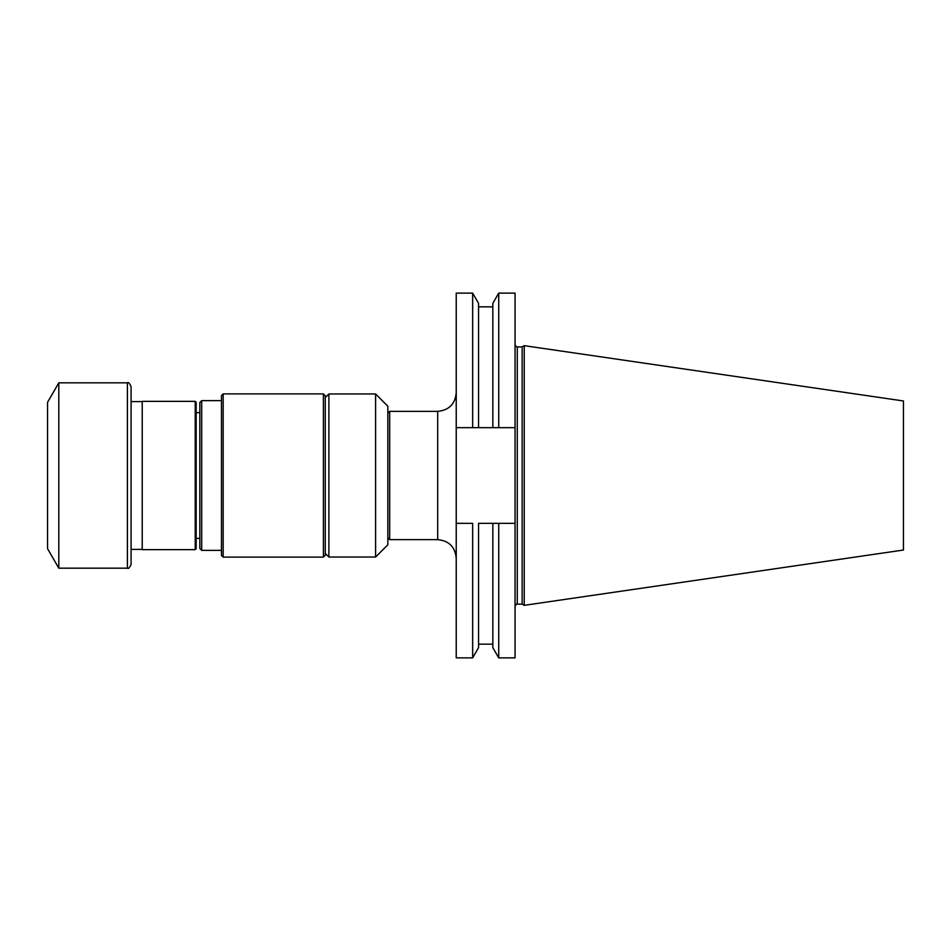 <?xml version="1.0" encoding="UTF-8"?>
<svg xmlns="http://www.w3.org/2000/svg" width="951" height="951" viewBox="0 0 951 951"><rect width="100%" height="100%" fill="white"/><g stroke="black" fill="none" stroke-linecap="round" stroke-linejoin="round"><path stroke-width="1.43" d="M387.83 413.221L389.684 411.367L389.684 539.633L437.686 539.633L437.686 411.367C448.943 410.273 455.125 404.092 456.23 392.834M142.222 401.595L131.083 401.595L131.083 564.466L131.083 386.534C129.431 383.075 128.195 381.838 127.386 382.825L58.807 382.825L58.807 568.175L127.386 568.175L127.386 382.825M221.476 555.42L221.476 395.58L223.164 393.892L223.164 557.108L221.476 555.42M328.88 557.036L328.88 393.964L325.266 397.577L325.266 553.423L328.88 557.036L375.597 557.036L375.597 393.964L328.88 393.964M375.597 393.964L387.83 406.208L387.83 544.792L375.597 557.036M323.411 393.892L323.411 557.108L325.266 555.253L325.266 395.747L323.411 393.892L223.164 393.892M195.228 549.642L142.222 549.642L142.222 401.358L195.228 401.358L196.168 402.297L196.168 548.703L195.228 549.642L195.228 401.358M199.817 412.639L196.168 412.639M199.817 548.477L199.817 402.523L201.695 400.644L201.695 550.356L199.817 548.477M58.807 568.175L47.55 548.679L47.55 402.321L58.807 382.825M456.23 523.323L456.23 657.878L472.659 657.878L472.659 523.323L456.23 523.323L456.23 427.677L472.659 427.677L472.659 293.122L456.23 293.122L456.23 427.677M498.728 427.677L515.05 427.677L515.05 293.122L498.728 293.122L498.728 427.677L492.832 427.677L498.728 427.677M515.05 657.878L515.05 523.323L498.728 523.323L498.728 657.878L515.05 657.878M515.05 427.677L515.05 523.323M522.147 604.123L522.147 346.877L524.239 345.665L524.239 605.335L522.147 604.123L517.273 604.123C516.892 603.493 516.155 604.242 515.05 606.346M524.239 605.335L903.45 550.035L903.45 400.965L524.239 345.665M472.659 427.677L478.555 427.677L472.659 427.677M498.728 293.122L492.832 303.345L492.832 427.677L478.555 427.677L478.555 303.345L472.659 293.122M472.659 657.878L478.555 647.655L478.555 523.323L498.728 523.323L492.832 523.323L492.832 647.655L498.728 657.878M522.147 346.877L517.273 346.877L517.273 604.123M389.684 411.367L437.686 411.367M142.222 549.405L131.083 549.405M387.83 537.779L389.684 539.633M323.411 557.108L223.164 557.108M199.817 538.361L196.168 538.361M221.476 400.644L201.695 400.644M221.476 550.356L201.695 550.356M127.386 568.175C128.337 569.09 129.562 567.854 131.083 564.466M517.273 346.877C516.892 347.507 516.155 346.758 515.05 344.654M478.555 644.16L492.832 644.16M478.555 306.84L492.832 306.84M437.686 539.633C448.943 540.727 455.125 546.908 456.23 558.166"/></g></svg>
